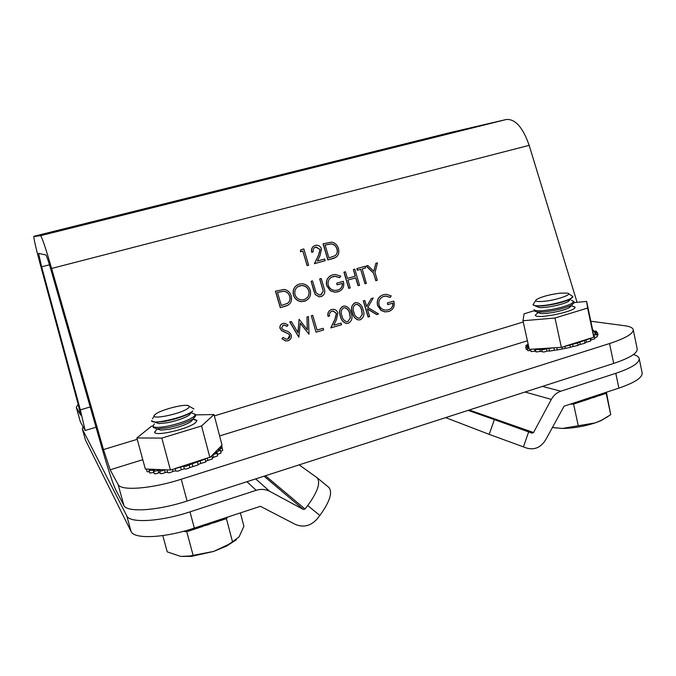 <?xml version="1.0" encoding="UTF-8"?>
<svg xmlns="http://www.w3.org/2000/svg" width="676" height="676" viewBox="0 0 676 676"><rect width="100%" height="100%" fill="white"/><g stroke="black" fill="none" stroke-linecap="round" stroke-linejoin="round"><path stroke-width="1.01" d="M398.35 145.737L434.093 137.084L398.35 145.737M115.266 216.303L146.379 208.766L115.266 216.303M261.739 179.791L295.133 171.704L261.739 179.791M390.382 297.372L386.157 296.096L383.85 296.341C379.912 297.82 378.306 300.719 379.042 305.037C380.191 308.07 382.329 309.769 385.447 310.115L388.345 309.811C391.573 308.805 393.102 306.574 392.942 303.11L387.855 304.58L387.365 302.933L393.812 301.074C395.13 306.253 393.424 309.726 388.717 311.492L385.185 311.873L381.18 310.377L377.69 305.493C376.616 300.11 378.526 296.51 383.402 294.677L386.385 294.322L391.201 295.868L390.229 297.432L386.004 296.147L383.182 296.57M388.725 309.684C391.632 308.552 392.993 306.38 392.79 303.169L387.711 304.631L387.365 302.933M389.173 311.349L385.033 311.923L381.036 310.428L377.546 305.552C376.473 300.169 378.383 296.561 383.258 294.736M371.251 298.606L373.22 298.04L367.812 307.453L378.611 313.985L376.777 314.517L367.321 308.797L369.637 316.596L368.107 317.044L363.308 300.896L364.829 300.448L366.662 306.591L371.251 298.606L366.62 306.465M378.611 313.985L376.633 314.568L367.364 308.966M360.469 319.706L358.305 319.976C355.069 318.869 353.109 316.478 352.416 312.811C350.683 308.611 351.435 305.315 354.655 302.941M341.557 324.759L330.902 327.852L335 319.342L336.479 313.495L333.479 311.036L332.102 311.171C329.956 311.999 329.111 313.596 329.575 315.979L328.164 316.385C327.454 313.005 328.629 310.698 331.679 309.481L333.606 309.278C335.719 309.642 337.138 310.867 337.848 312.963L336.411 319.714L333.775 325.207L341.067 323.086L341.557 324.759L330.775 327.902L334.873 319.385L336.352 313.546L333.352 311.087L331.578 311.366M329.575 315.979L328.046 316.436C327.345 313.36 328.325 311.129 330.978 309.735M316.013 332.195L311.298 315.768L312.718 315.362L317.061 330.057L323.136 328.291L323.635 329.972L316.013 332.195L311.298 315.768M299.105 319.258L307.394 329.846L306.988 317.002L308.45 316.588L309.008 334.223L300.305 323.103L298.834 337.189L289.734 321.962L291.331 321.489L298.015 332.651L299.105 319.258L297.922 332.491M307.267 329.685L306.988 317.002M309.008 334.223L300.288 323.28M288.306 340.687L285.466 340.924L281.917 338.642L283.134 337.375L285.99 339.149L287.477 339.099C289.277 338.507 290.055 337.265 289.801 335.397L288.635 333.986L281.672 330.708L280.033 328.451C279.577 326.255 280.329 324.666 282.298 323.677M287.731 339.022L289.691 335.44M289.801 335.397L288.745 333.944L281.782 330.665L280.143 328.409C279.687 325.925 280.633 324.26 282.974 323.424L284.866 323.305L288.077 324.987L286.962 326.415L284.503 325.122L282.821 325.342M375.864 263.31L377.436 262.871L375.036 272.648L377.309 280.27L375.797 280.726L373.524 273.096L366.096 266.048L367.812 265.541L373.904 271.313L375.864 263.31L373.803 271.22M365.547 267.958L362.192 268.887L366.35 283.388L364.972 283.776L360.671 269.344L357.308 270.273L356.818 268.625L365.057 266.31L365.547 267.958L362.201 268.921M353.387 269.547L354.782 269.166L359.573 285.28L358.187 285.669L355.846 277.811L347.903 280.033L350.244 287.908L348.715 288.365L343.915 272.208L345.444 271.752L347.413 278.377L355.356 276.163L353.387 269.547L355.213 276.197M359.573 285.28L358.052 285.728L355.711 277.878L347.912 280.058M339.834 277.574L335.068 276.256L333.175 276.509C329.144 277.98 327.497 280.895 328.223 285.247C329.457 288.441 331.739 290.165 335.085 290.41L337.696 290.097C340.991 289.1 342.563 286.861 342.419 283.371L337.223 284.824L336.724 283.168L343.324 281.317C344.633 286.54 342.884 290.038 338.068 291.795L334.907 292.193L330.378 290.638L326.829 285.703C325.773 280.278 327.733 276.653 332.727 274.836L335.203 274.481L340.679 276.061L339.707 277.642L334.941 276.323L331.688 277.109M338.904 289.649C341.388 288.365 342.512 286.294 342.284 283.43L337.096 284.892L336.724 283.168M339.496 291.28L334.781 292.252L330.251 290.697L326.711 285.762C325.68 281.326 327.015 277.954 330.716 275.647M313.901 291.187L311.104 281.292L312.523 280.895L316.115 292.801L319.368 295.032L320.686 294.888L323.272 291.187L319.68 278.943L321.21 278.487L324.117 288.297C325.579 292.15 324.624 294.897 321.261 296.536L319.131 296.832L315.193 294.55L311.104 281.292M321.218 294.694L323.145 291.246M322.046 296.249L321.134 296.595M305.958 300.719L301.285 301.648C297.398 301.107 294.795 298.936 293.485 295.15C292.438 290.731 293.73 287.317 297.381 284.909M335.727 257.438L327.868 259.981L323.069 243.816L331.477 242.143C335.059 242.768 337.383 244.906 338.448 248.557C339.682 253.813 337.814 257.159 332.829 258.587L327.987 259.914L323.196 243.74M137.245 439.315L103.47 449.582L51.613 268.448L529.173 145.348L577.076 302.333M300.372 251.725L300.803 249.816L303.845 248.945L308.653 265.203L307.115 265.66L302.806 251.075L300.372 251.725L300.921 249.731M325.181 260.683L314.509 263.598L318.624 255.224L320.12 249.452L315.743 247.095C313.588 247.872 312.743 249.452 313.199 251.818L311.788 252.199C311.087 248.836 312.261 246.571 315.32 245.413L316.224 245.244C318.81 245.194 320.568 246.427 321.489 248.945L320.035 255.612L317.39 261.012L324.691 259.018L325.181 260.683L314.391 263.665L318.497 255.3L319.993 249.529L316.275 247.053L314.526 247.644M313.199 251.818L311.67 252.275C311.036 249.731 311.704 247.695 313.672 246.165M287.807 305.298L280.286 307.665L275.453 291.221L284.064 289.438C287.739 290.038 290.114 292.201 291.179 295.911C292.429 301.259 290.486 304.699 285.365 306.211L280.396 307.614L275.555 291.162M348.529 323.179L346.289 323.449C343.07 322.317 341.118 319.917 340.425 316.267C338.701 312.067 339.445 308.763 342.673 306.372M80.393 421.942L76.261 407.222L80.393 421.942L85.151 430.477L80.343 409.842L41.658 266.8L38.557 253.382L45.883 254.962C46.644 255.832 48.478 261.291 51.401 271.355L51.613 268.448C45.655 247.957 41.963 237.031 40.535 235.679L33.8 236.583C33.952 239.608 36.039 248.599 40.053 263.572L78.272 404.789L80.689 415.165L76.346 407.434M78.162 404.383L76.261 407.222M102.321 449.244L103.47 449.582L110.146 469.795L118.106 484.472C120.658 491.156 151.382 488.883 181.244 479.233L609.532 343.552C625.57 338.262 633.463 333.631 633.209 329.66L637.198 348.943C637.519 353.218 629.686 358.043 613.707 363.418L187.083 501.017C157.347 510.811 126.598 512.678 123.902 505.454L115.613 489.551C112.706 483.213 108.27 469.778 102.321 449.244L51.401 271.355M633.209 329.66C632.719 327.742 629.905 326.432 624.776 325.739L590.841 321.227M529.173 145.348C522.878 127.409 515.256 118.799 506.29 119.5L449.05 132.842M308.653 265.203L307.234 265.592L302.806 251.075M302.916 250.999L300.482 251.649M328.899 257.869L335.026 255.748C337.214 254.032 337.89 251.759 337.045 248.929C336.124 245.895 334.147 244.213 331.122 243.884L325.088 245.016L328.899 257.869M334.721 255.934L334.907 255.824C337.087 254.108 337.763 251.835 336.918 249.005C335.997 245.971 334.02 244.29 330.995 243.96L325.105 245.058M281.343 305.518L287.638 303.287C289.894 301.513 290.595 299.181 289.742 296.308C288.813 293.215 286.793 291.525 283.683 291.221L277.49 292.446L281.343 305.518M287.063 303.625L287.537 303.347C289.784 301.564 290.486 299.24 289.641 296.367C288.703 293.274 286.683 291.584 283.582 291.28L277.498 292.471M293.595 295.091C292.497 289.717 294.398 286.058 299.307 284.114L302.003 283.759C306.135 284.131 308.89 286.328 310.276 290.334C311.357 295.699 309.439 299.341 304.504 301.268L301.403 301.589C297.508 301.048 294.905 298.876 293.595 295.091L293.485 295.15M299.865 285.771C295.801 287.325 294.187 290.291 295.023 294.685C296.113 297.761 298.251 299.493 301.437 299.874L303.955 299.603C308.07 298.091 309.701 295.133 308.847 290.731C307.673 287.444 305.375 285.703 301.944 285.5L298.277 286.43M308.847 290.731L308.738 290.79C307.555 287.511 305.256 285.771 301.834 285.568L299.755 285.83M305.206 299.13C308.4 297.271 309.574 294.491 308.738 290.79M321.261 296.536L319.249 296.781L315.193 294.55M315.312 294.491L314.019 291.128M323.272 291.187L319.799 278.875M350.244 287.908L348.715 288.365M348.85 288.306L344.05 272.141M366.485 283.329L365.108 283.717L360.671 269.344M360.807 269.276L357.308 270.273M357.443 270.206L356.953 268.558M377.309 280.27L375.94 280.658L373.524 273.096M373.667 273.028L366.24 265.981M287.072 326.373L284.613 325.08L283.312 325.156L281.562 327.928L283.252 329.753L285.897 330.775C288.365 331.384 290.148 332.786 291.246 335C291.728 337.856 290.638 339.783 287.976 340.797L287.866 340.831M287.976 340.797L285.576 340.89L281.917 338.642M282.019 338.608L283.134 337.375M298.944 337.147L289.843 321.911M323.635 329.972L316.131 332.153M348.309 323.246L346.425 323.398C343.205 322.266 341.245 319.875 340.552 316.224C338.735 311.737 339.631 308.391 343.239 306.177L344.946 306C348.326 307.022 350.396 309.405 351.148 313.165C352.897 317.669 351.951 321.024 348.309 323.246L348.174 323.297M341.955 315.81C342.462 318.776 344 320.728 346.577 321.658L347.861 321.565L350.371 317.813L349.754 313.563C349.171 310.546 347.548 308.594 344.887 307.715L343.78 307.825C341.076 309.676 340.467 312.337 341.955 315.81M347.971 321.531L350.244 317.855L349.619 313.613C349.036 310.597 347.413 308.645 344.752 307.766L343.653 307.876M360.266 319.773L358.441 319.925C355.204 318.818 353.244 316.427 352.542 312.76C350.734 308.298 351.621 304.96 355.204 302.747L356.844 302.578C360.232 303.566 362.311 305.949 363.08 309.726C364.82 314.213 363.882 317.559 360.266 319.773L360.122 319.816M353.937 312.354C354.452 315.337 355.998 317.281 358.593 318.193L359.818 318.092L362.311 314.357L361.685 310.115C361.102 307.09 359.471 305.146 356.801 304.285L355.745 304.394C353.049 306.236 352.45 308.89 353.937 312.354M359.911 318.066L362.175 314.399L361.55 310.166C360.967 307.141 359.336 305.197 356.666 304.344L355.61 304.454M369.637 316.596L368.107 317.044M368.251 316.993L363.451 300.845M299.147 464.868L317.01 477.653C320.88 482.402 317.779 491.705 307.707 505.563L305.003 508.994L303.296 509.408L269.792 491.393C265.541 489.196 261.02 488.832 256.238 490.303L189.99 511.859L194.333 528.074L260.378 506.307L295.057 524.272C303.347 527.855 310.723 526.055 317.188 518.881L319.875 515.458L307.707 505.563M317.374 477.957L328.815 487.379C332.845 492.255 329.863 501.617 319.875 515.458M194.333 528.074C164.758 538.054 133.983 539.414 131.102 531.522L126.784 515.898C129.564 523.393 160.313 521.728 189.99 511.859M83.004 426.962L82.311 428.93L85.421 439.992L131.102 531.522M85.421 439.992L82.311 428.93M82.404 429.167L126.784 515.898M618.886 388.117L615.785 373.321C631.73 367.896 639.53 362.978 639.183 358.55L642.149 372.924C642.546 377.563 634.798 382.633 618.886 388.117L564.08 406.191L545.667 439.822C540.935 447.428 534.657 450.191 526.841 448.129L489.187 434.364L494.376 419.627L468.096 410.383M494.376 419.627L528.657 431.913L523.401 446.904M615.785 373.321L560.818 391.201C556.754 392.604 553.593 395.333 551.329 399.406L533.541 432.513L532.088 433.155L528.657 431.913M489.187 434.364L445.653 417.624M639.183 358.55C638.786 356.835 636.86 355.508 633.412 354.562M577.988 401.603L594.736 397.201L607.555 391.852M188.401 529.925L208.022 524.796L225.184 517.909M152.953 425.829L151.348 426.311L136.873 437.955L161.843 438.09L201.575 425.956L214.022 414.54L222.024 445.129L219.556 447.816L222.083 447.782L218.559 450.115L220.494 450.216L221.052 453.072L217.613 454.39L216.937 451.805L215.669 452.827L216.911 453.3L212.881 454.703L210.473 457.035L211.613 455.861M220.494 450.216L216.937 451.805M222.083 447.782L222.75 450.343L220.832 451.517M219.345 450.005L219.142 449.227M198.017 464.513L198.034 464.978L189.652 467.615C187.506 468.848 185.739 469.254 184.362 468.84L181.117 469.786C178.954 471.02 177.196 471.425 175.828 471.011L175.16 468.51M200.138 460.812L200.831 463.44L205.766 462.029L205.208 459.097L188.95 464.97C186.796 466.195 185.03 466.609 183.652 466.195L170.428 469.997L145.332 469.026L136.873 437.955M183.652 466.195L184.362 468.84M184.354 468.814L183.661 466.22M192.837 466.313L192.136 463.668M211.85 456.038L212.408 458.945L207.878 460.381L207.355 458.412M217.03 453.021L217.596 455.903L213.565 457.306L212.881 454.703M157.254 428.93L154.61 432.116C154.593 436.95 189.66 428.702 195.803 422.407L196.936 420.371L193.108 418.993M175.219 468.493L210.473 457.035M214.022 414.54L195.482 414.878M161.843 438.09L170.428 469.997M201.575 425.956L209.915 457.61M219.556 447.673L212.534 454.914M221.508 445.661L220.427 446.768M169.287 469.955L166.938 469.862M165.045 469.786L164.547 469.845C162.257 470.927 160.609 471.257 159.612 470.834L160.237 470.175L158.023 470.234C155.767 471.155 154.272 471.409 153.536 470.995L154.627 470.099L149.066 470.42L150.494 469.228M148.669 469.152L146.413 469.068M213.565 457.306L212.374 458.015M207.878 460.381L205.8 461.345M200.831 463.44L198.127 464.48M189.787 467.268L189.103 464.682L189.804 467.293M181.252 469.6L180.543 466.955M175.777 470.826L172.904 471.366L172.372 469.389M172.904 471.366C170.732 472.592 168.975 472.997 167.648 472.583L166.938 469.947M167.547 472.203L165.257 472.473L164.547 469.845M165.257 472.473C162.967 473.563 161.319 473.893 160.322 473.462L159.612 470.834M160.153 472.828L158.733 472.854L158.023 470.234M158.733 472.854C156.477 473.775 154.981 474.028 154.246 473.606L153.536 470.995M153.959 472.541L152.996 469.896M153.706 472.499L149.776 473.023L149.066 470.42M149.945 469.634L149.827 469.203M149.421 471.73L147.114 471.747L146.413 469.161M146.658 470.04L146.168 469.06M221.745 445.83L222.303 448.636M534.361 310.707L524.069 313.816L522.987 320.745L555.004 318.016L587.605 308.053L586.65 301.42L592.675 329.964L593.376 330.167L592.86 331.181L596.291 331.13L594.348 332.009L594.77 332.524L597.466 332.524L597.973 334.916L597.077 335.499M597.466 332.524L594.931 333.538L594.694 334.181L596.815 334.299L593.68 335.406L593.722 336.825L594.339 336.344L593.612 336.124M595.057 334.13L594.931 333.538M570.4 347.312L565.313 348.377L564.857 346.247M587.605 308.053L593.773 337.172L577.549 342.977L561.35 347.346L529.291 349.374L522.987 320.745M577.549 342.96L578.073 345.402L573.13 346.534L572.614 344.101M584.436 340.797L584.951 343.239L580.304 344.43L579.788 341.997M590.14 338.549L590.655 340.983L586.422 342.183L585.906 339.766M594.339 336.344L594.846 338.76L591.137 339.935L590.748 338.118M596.815 334.299L597.322 336.699L594.635 337.738M593.832 336.133L593.68 335.406M538.147 312.523L535.324 315.117C535.071 319.79 576.476 311.45 575.048 307.065L571.321 305.721M586.65 301.42L574.101 302.62M555.004 318.016L561.35 347.346M589.894 338.389L565.28 346.112M592.86 331.181L593.528 335.55M592.675 329.964L592.776 330.632M529.088 348.453L527.28 348.326L528.877 347.498M528.835 347.303L525.708 347.025L528.024 346.027L528.1 345.428L525.92 345.368L528.193 344.388M559.897 347.439L556.897 347.625M554.489 347.777L546.445 348.706C544.332 349.543 542.752 349.762 541.704 349.382L535.476 349.543L535.891 348.96M533.558 349.103L530.677 349.289M593.376 330.167L593.579 331.13M596.291 331.13L596.536 332.313M591.137 339.935L590.503 340.281M586.422 342.183L584.867 342.808M580.304 344.43L578.022 345.149M573.13 346.534L570.383 347.227M570.409 347.329L569.885 344.895M565.313 348.377L562.407 348.96L562.018 347.134M562.407 348.96L557.311 349.931L556.838 347.633M557.294 349.855L554.464 350.278L553.94 347.861M554.464 350.278L549.47 351.106L548.946 348.689M549.427 350.895L546.977 351.123L546.445 348.706M546.977 351.123C544.856 351.959 543.276 352.179 542.236 351.79L541.704 349.382M542.152 351.402L540.361 351.444L539.837 349.044M540.361 351.444L536 351.934L535.476 349.543M535.865 351.309L534.995 351.233L534.513 349.044M534.995 351.233L531.108 351.562L530.609 349.289M530.888 350.574L527.795 350.683L527.28 348.326M528.598 347.574L528.471 346.982M527.55 349.56L526.224 349.374L525.708 347.025M568.592 293.739L572.783 296.418C574.008 298.792 555.368 304.487 542.676 305.56C536.693 306.084 533.482 305.78 533.034 304.639L535.713 300.566M572.783 296.418L570.299 299.138C563.133 302.341 553.948 304.606 542.752 305.932L535.586 306.067L533.034 304.639M560.311 293.122L567.62 293.139C573.451 294.297 556.213 300.262 543.724 301.352C537.057 301.902 534.598 301.327 536.347 299.629C541.222 296.772 549.208 294.601 560.311 293.122M569.826 299.629L567.755 301.766C562.111 304.842 544.577 308.315 539.093 307.47L537.04 306.65M571.347 300.305L573.848 301.411L571.296 303.803C564.139 307.039 554.962 309.295 543.766 310.588C537.783 311.087 534.564 310.757 534.116 309.591L534.403 310.926L536.981 312.05L544.062 311.957C555.258 310.673 564.435 308.408 571.583 305.172L574.135 302.764L573.848 301.411M571.127 305.636L569.048 307.783C563.438 310.884 546.039 314.323 540.462 313.453L538.341 312.599M572.53 306.22L575.048 307.191M590.317 398.57L575.859 402.305M570.231 404.163L573.586 404.087L590.334 398.561M598.826 395.764L606.195 393.331L606.076 392.638M552.241 427.545L562.314 428.457C573.282 428.271 584.225 426.429 595.142 422.906L600.626 420.818L608.155 416.45M606.44 392.452L610.715 414.709L601.065 420.48L595.142 422.906L562.314 428.457L552.3 427.452M573.586 404.087L578.242 425.626M606.195 393.331L610.715 414.709M192.778 410.932C186.551 416.999 151.441 425.28 151.525 420.675L155.167 422.323L165.366 421.275C176.673 418.934 185.427 415.917 191.629 412.25L192.778 410.932M188.351 408C181.819 414.025 147.385 420.802 155.024 414.608L155.404 414.287C160.33 410.079 182.588 404.104 187.945 405.541C189.669 405.921 189.804 406.741 188.351 408M190.97 412.664L189.035 415.267C183.897 418.317 176.673 420.81 167.361 422.737L158.936 423.59L155.995 422.601M191.891 413.053L195.347 414.354L194.206 416.348C188.705 420.311 179.546 423.658 166.727 426.37C158.412 427.824 153.832 427.731 152.979 426.083L154.398 423.844M195.347 414.354L195.736 415.816L193.243 418.833C187.032 422.542 178.329 425.55 167.133 427.857L157.052 428.863L153.376 427.545L152.979 426.083M192.711 419.179L190.666 421.824C185.52 424.908 178.337 427.401 169.118 429.294L160.795 430.113L157.761 429.116M193.454 419.433L196.961 420.59M154.694 432.327L156.131 430.266M191.494 420.869L191.933 420.852M183.289 531.361L186.762 531.716L202.783 526.427M213.126 523.013L226.418 518.636L227.626 517.098M236.423 539.71L226.722 546.005L213.684 551.422L189.795 556.002L180.771 556.433L191.553 556.373L213.684 551.422L228.142 544.611L232.527 541.822L239.084 536.871L243.901 526.334L240.386 512.898M180.771 556.433L167.234 551.878L162.798 535.586M226.418 518.636L232.527 541.822M186.762 531.716L193.049 555.089M189.305 406.301L193.927 408.972M523.258 321.996L214.368 415.875M90.221 406.952L80.343 409.842L78.272 404.789M49.466 264.798L41.658 266.8L40.053 263.572M609.532 343.552L613.707 363.418M181.244 479.233L187.083 501.017M118.106 484.472L123.902 505.454M110.146 469.795L142.797 459.697M219.624 435.944L527.398 340.78M449.21 132.809L33.91 236.296M40.535 235.679L506.29 119.5M265.448 475.743L305.003 508.994M246.934 481.709L256.238 490.303M255.646 478.904L269.792 491.393M264.062 476.191L303.296 509.408M560.818 391.201L542.465 386.402M551.329 399.406L525.024 392.021M533.541 432.513L469.262 410.011M96.026 427.232L85.151 430.477M198.178 464.665L197.476 462.029M557.311 349.931L556.813 347.633M526.19 346.602L525.92 345.368M528.083 344.414L527.871 343.442M568.347 301.445L571.009 298.75M569.564 307.495L572.217 304.825M600.626 420.818L601.065 420.48M540.462 313.453L536.981 312.05M539.093 307.47L535.586 306.067M154.213 415.968L152.489 418.875M189.035 415.267L191.629 412.25M190.666 421.824L193.243 418.833M191.553 556.373L189.795 556.002M226.722 546.005L228.142 544.611M160.795 430.113L157.052 428.863M158.936 423.59L155.167 422.323"/></g></svg>
